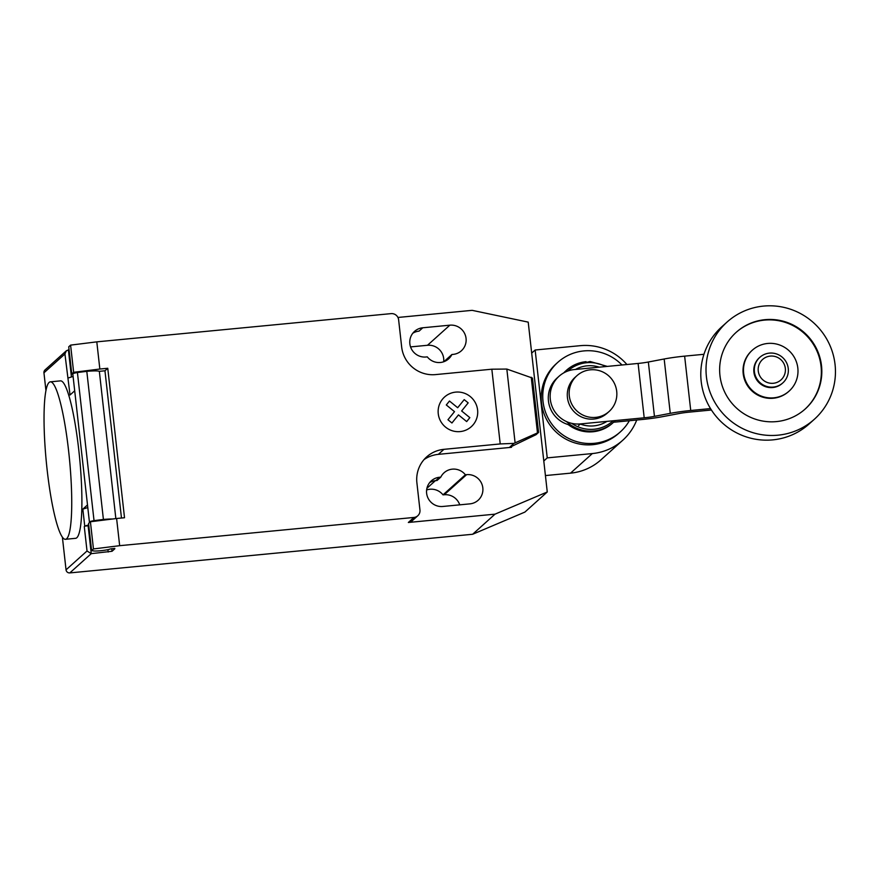 <?xml version="1.0" encoding="UTF-8"?>
<svg xmlns="http://www.w3.org/2000/svg" width="879" height="879" viewBox="0 0 879 879"><rect width="100%" height="100%" fill="white"/><g stroke="black" fill="none" stroke-linecap="round" stroke-linejoin="round"><path stroke-width="1.32" d="M782.815 382.892L782.321 383.343A17.195 16.899 -131.9 0 1 755.325 377.344A17.195 16.899 -131.9 0 1 759.335 357.764L759.841 357.313A17.195 16.899 -131.9 0 1 786.837 363.313A17.195 16.899 -131.9 0 1 773.234 387.09A17.195 16.899 -131.9 0 1 759.841 357.313M773.322 383.277A13.756 13.526 -131.9 0 1 758.258 370.982A13.756 13.526 -131.9 0 1 770.268 356.094A13.756 13.526 -131.9 0 1 785.332 368.389A13.756 13.526 -131.9 0 1 773.322 383.277M814.394 419.228L809.174 423.92A65.321 64.233 -131.9 0 1 772.751 439.874A65.321 64.233 -131.9 0 1 706.584 401.143A65.321 64.233 -131.9 0 1 721.857 326.735L727.076 322.044A65.321 64.233 -131.9 0 1 763.499 306.09A65.321 64.233 -131.9 0 1 829.666 344.821A65.321 64.233 -131.9 0 1 814.394 419.228A65.321 64.233 -131.9 0 1 777.97 435.182A65.321 64.233 -131.9 0 1 711.803 396.451A65.321 64.233 -131.9 0 1 727.076 322.044M804.966 409.207A51.575 50.707 48.1 0 0 821.041 366.18A51.575 50.707 48.1 0 0 788.375 323.505A51.575 50.707 48.1 0 0 736.031 332.482M719.956 375.509A51.575 50.707 -131.9 0 1 736.261 332.273A51.575 50.707 -131.9 0 1 788.694 323.022A51.575 50.707 -131.9 0 1 821.513 365.763A51.575 50.707 -131.9 0 1 805.208 408.999A51.575 50.707 -131.9 0 1 752.776 418.25A51.575 50.707 -131.9 0 1 719.956 375.509M752.347 350.183L751.886 350.6A27.502 27.04 48.1 0 0 760.687 396.451A27.502 27.04 48.1 0 0 788.65 391.518L789.122 391.1A27.502 27.04 48.1 0 0 780.31 345.238A27.502 27.04 48.1 0 0 743.656 373.234A27.502 27.04 48.1 0 0 789.122 391.1M590.325 369.817A24.063 23.667 48.1 0 0 571.284 403.109A24.063 23.667 48.1 0 0 609.081 411.504A24.063 23.667 48.1 0 0 590.325 369.817M609.081 411.504L607.213 413.174A24.063 23.667 -131.9 0 1 569.416 404.779A24.063 23.667 -131.9 0 1 575.042 377.377L576.91 375.696M711.419 410.01L688.861 412.174A13.987 1.494 173.6 0 0 678.61 413.624L662.711 416.635A29.139 3.12 -6.4 0 1 642.329 419.481L613.597 422.239M703.947 354.292L684.631 356.138A28.952 3.098 173.6 0 0 664.172 358.995L648.35 362.005A14.064 1.505 -6.4 0 1 638.099 363.445L574.35 369.565A27.502 27.04 -131.9 0 0 559.022 376.278L557.154 377.959A27.502 27.04 48.1 0 0 568.186 424.579A35.072 34.479 48.1 0 0 592.962 431.765A35.072 34.479 48.1 0 0 612.52 423.206L613.399 422.403A35.072 34.479 48.1 0 0 615.289 420.58M578.58 425.59L580.448 423.92L644.197 417.8A14.064 1.505 173.6 0 0 654.448 416.349L670.27 413.35A28.952 3.098 -6.4 0 1 690.729 410.493L684.631 356.138M690.729 410.493L710.529 408.592M580.448 423.92A27.502 27.04 -131.9 0 1 559.022 376.278M644.197 417.8L638.099 363.445M654.448 416.349L648.35 362.005M599.302 367.169A30.38 29.875 48.1 0 0 575.481 369.455M580.294 424.052A30.38 29.875 48.1 0 0 606.949 421.371M605.631 366.565A33.655 33.094 48.1 0 0 586.601 362.73A33.655 33.094 48.1 0 0 567.713 371.07M571.625 423.315A33.655 33.094 48.1 0 0 594.061 429.238A33.655 33.094 48.1 0 0 613.092 420.788M586.073 361.665A35.072 34.479 48.1 0 0 572.833 365.752A35.072 34.479 48.1 0 0 566.526 370.235A35.072 34.479 48.1 0 0 564.01 372.74M566.472 421.557A35.072 34.479 48.1 0 0 593.852 430.963A35.072 34.479 48.1 0 0 613.399 422.403M566.526 370.235L565.636 371.026A35.072 34.479 48.1 0 0 563.703 372.916M621.969 364.994A46.763 45.972 48.1 0 0 583.898 350.919A46.763 45.972 48.1 0 0 557.824 362.335A46.763 45.972 48.1 0 0 546.892 415.591A46.763 45.972 48.1 0 0 594.259 443.313A46.763 45.972 48.1 0 0 620.332 431.897A46.763 45.972 48.1 0 0 629.353 420.722M557.824 362.335L556.297 363.708A46.763 45.972 48.1 0 0 545.365 416.965A46.763 45.972 48.1 0 0 592.732 444.686A46.763 45.972 48.1 0 0 618.794 433.27L620.332 431.897M636.737 420.008A54.597 53.674 -131.9 0 1 622.782 440.225A54.597 53.674 -131.9 0 1 592.336 453.564L547.243 457.882L535.146 350.007L580.239 345.678A54.597 53.674 -131.9 0 1 626.903 364.521M545.419 475.572L570.526 473.155A54.597 53.674 48.1 0 0 600.961 459.827L622.782 440.225M543.782 460.992L547.243 457.882M531.685 353.116L535.146 350.007M49.125 382.42A79.088 11.658 -95.5 0 0 46.719 465.947A79.088 11.658 -95.5 0 0 65.453 539.299A79.088 11.658 -95.5 0 0 66.661 538.717A79.088 11.658 -95.5 0 0 71.737 501.689A79.088 11.658 -95.5 0 0 64.42 421.601A79.088 11.658 -95.5 0 0 50.345 381.838A79.088 11.658 -95.5 0 0 49.125 382.42M50.345 381.838L60.497 380.871A79.088 11.658 84.5 0 1 74.572 420.623A79.088 11.658 84.5 0 1 81.901 500.711A79.088 11.658 84.5 0 1 76.814 537.739A79.088 11.658 84.5 0 1 75.605 538.322L65.453 539.299M114.786 548.397L110.314 548.957A8.944 0.956 -6.4 0 1 100.547 550.737A8.944 0.956 -6.4 0 1 93.526 550.924L91.603 550.617L93.46 548.946L119.665 545.683L116.61 518.5L90.416 521.763L93.46 548.946M506.831 369.059L532.465 378.069L538.563 432.424L513.94 443.379L500.217 443.939L491.833 369.202L506.831 369.059L515.105 442.851M537.465 432.765L531.235 377.245M511.424 446.521L536.047 434.687L538.563 432.424M509.864 447.037L511.512 447.301L511.424 446.499L509.864 447.037L513.94 443.379M500.217 443.939L443.939 449.334L438.346 454.355L511.512 447.301M96.8 341.854L70.595 345.117L73.649 372.3L99.843 369.037L96.8 341.854L391.078 313.627A6.878 6.757 -131.9 0 1 398.616 319.769L401.659 346.952A30.941 30.424 48.1 0 0 435.555 374.597L491.833 369.202M99.843 369.037L107.754 368.279L104.953 370.784L121.478 518.039M116.61 518.5L124.521 517.742L107.754 368.279M443.939 449.334A30.941 30.424 48.1 0 0 416.899 482.835L419.953 510.007A6.878 6.757 -131.9 0 1 413.943 517.445L119.665 545.683M114.83 548.76L112.029 551.276L111.743 548.683M62.387 537.19L66.046 569.834A3.439 3.384 48.1 0 0 69.815 572.91L91.251 553.649L112.029 551.276M88.713 524.862L84.747 526.114L82.835 509.128L87.493 504.942L89.405 521.928L90.372 521.807M90.416 521.763L88.548 523.444L91.603 550.617M104.953 370.784L99.195 371.345M115.852 518.599L99.36 371.542A15.13 1.615 173.6 0 0 86.801 371.345L77.418 372.52L94.031 520.632L103.414 519.456L86.801 371.345M103.414 519.456A15.13 1.615 -6.4 0 1 112.49 519.017M77.418 372.52A10.317 1.11 173.6 0 0 72.792 373.817L74.693 390.803L70.034 394.99L64.925 353.962L66.386 350.743L69.067 349.754M72.792 373.817L89.405 521.928A10.317 1.11 -6.4 0 1 94.031 520.632M72.825 374.135L71.781 373.971L73.649 372.3M70.595 345.117L68.738 346.798L71.781 373.971M84.747 526.114L88.801 525.719M82.835 509.128L87.79 507.568M66.386 350.743L45.038 369.927A3.439 3.384 48.1 0 0 43.95 372.806L45.95 390.639M73.078 376.432L68.133 378.003M88.131 525.785L91.251 553.649L87.021 550.99L66.046 569.834M438.346 454.355A30.941 30.424 48.1 0 0 424.052 459.585M417.778 515.775L412.185 520.797A6.878 6.757 -131.9 0 1 408.35 522.478L413.943 517.445M397.934 317.462L472.144 310.342L528.213 322.132L547.265 491.976L495.009 514.16L408.35 522.478M465.387 474.77A14.789 14.536 48.1 0 0 440.786 477.132L439.544 477.253A14.789 14.536 48.1 0 0 427.842 497.701A14.789 14.536 48.1 0 0 442.818 506.469L469.902 503.865A14.789 14.536 48.1 0 0 481.604 483.417A14.789 14.536 48.1 0 0 466.628 474.649L465.387 474.77L443.016 494.866A14.789 14.536 48.1 0 0 426.623 489.977M427.293 356.874A14.789 14.536 48.1 0 0 451.894 354.512L453.135 354.391A14.789 14.536 48.1 0 0 464.837 333.943A14.789 14.536 48.1 0 0 449.861 325.175L422.777 327.779A14.789 14.536 48.1 0 0 411.075 348.227A14.789 14.536 48.1 0 0 426.051 356.995L427.293 356.874M69.815 572.91L472.638 534.267L524.895 512.083L547.265 491.976M451.894 354.512L443.906 361.687M443.686 361.763A14.789 14.536 48.1 0 0 427.491 345.282L410.559 346.908M440.786 477.132L437.061 480.483L435.819 480.604A14.789 14.536 -131.9 0 0 429.589 482.703M435.413 480.648L426.919 488.274M495.009 514.16L472.638 534.267M459.75 504.843A14.789 14.536 48.1 0 0 444.258 494.756L443.016 494.866M412.822 333.229A14.789 14.536 -131.9 0 1 419.052 331.13L422.777 327.779M451.938 422.986L447.96 419.755L454.498 411.647L446.301 404.966L449.477 401.033L457.673 407.724L464.211 399.626L468.177 402.868L461.64 410.965L469.836 417.646L466.672 421.579L458.475 414.899L451.938 422.986M460.146 431.589A19.975 19.646 48.1 0 0 473.858 400.352A19.975 19.646 48.1 0 0 439.786 403.626A19.975 19.646 48.1 0 0 460.146 431.589M670.27 413.35L664.172 358.995M570.526 473.155L592.336 453.564M107.919 549.661L108.183 552.023M71.441 376.959L68.397 349.82M43.95 372.806L64.925 353.962M84.274 526.532L87.021 550.99M449.861 325.175L427.491 345.282M439.544 477.253L435.819 480.604M466.628 474.649L444.258 494.756M607.29 366.4L590.084 361.5L572.833 365.752"/></g></svg>
